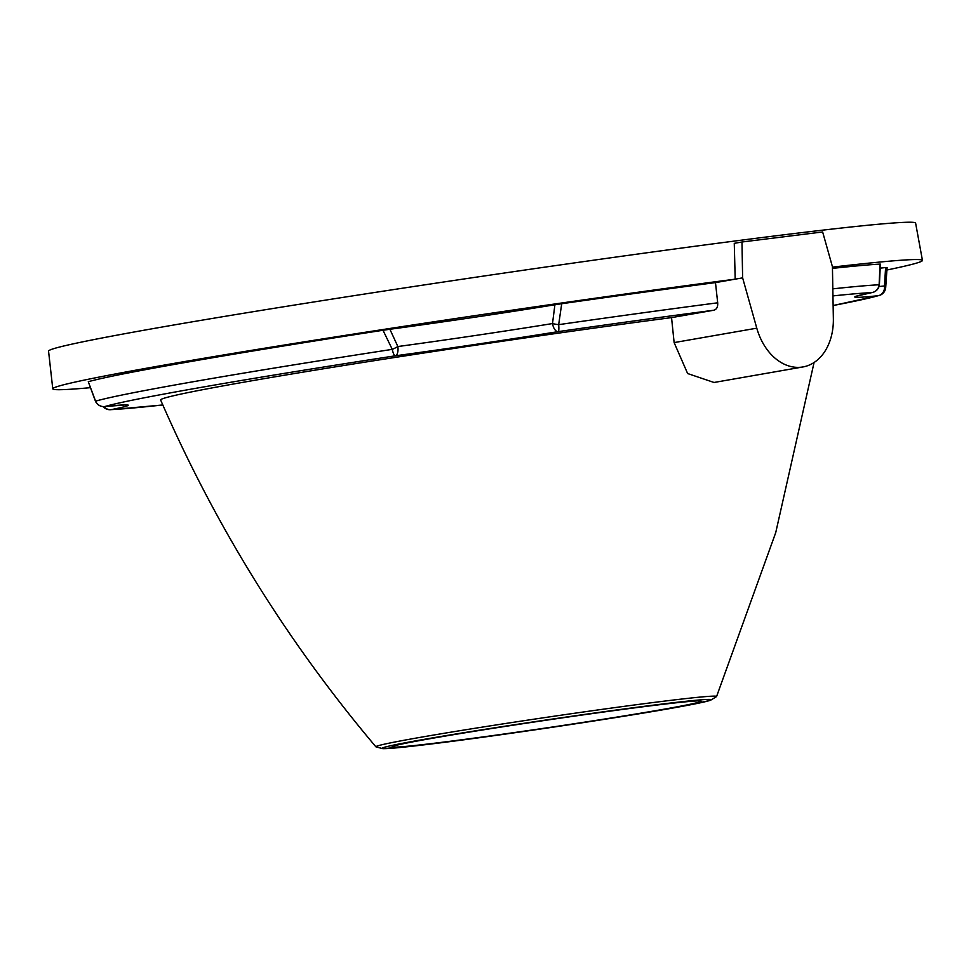<?xml version="1.0" encoding="UTF-8"?>
<svg xmlns="http://www.w3.org/2000/svg" width="971" height="971" viewBox="0 0 971 971"><rect width="100%" height="100%" fill="white"/><g stroke="black" fill="none" stroke-linecap="round" stroke-linejoin="round"><path stroke-width="1.46" d="M659.977 709.91A156.185 3.811 -8.4 0 1 490.428 735.909A156.185 3.811 -8.4 0 1 392.078 746.845A156.185 3.811 -8.4 0 1 433.212 738.142A156.185 3.811 -8.4 0 1 602.639 712.156A156.185 3.811 -8.4 0 1 701.098 701.208A156.185 3.811 -8.4 0 1 659.977 709.91M716.549 696.595A172.195 4.212 171.6 0 0 716.574 696.535A172.195 4.212 171.6 0 0 661.967 701.426A172.195 4.212 171.6 0 0 421.232 737.183A172.195 4.212 171.6 0 0 375.923 746.845A172.195 4.212 171.6 0 0 375.971 746.881L383.035 748.714L434.777 743.543C504.289 734.986 631.344 715.87 683.281 706.135L710.359 700.37L716.549 696.595M802.92 366.953A53.551 39.156 80.1 0 0 833.361 318.634L832.426 266.697L822.643 231.96L741.978 241.997L742.621 277.864L756.785 328.174A53.551 39.156 80.1 0 0 802.92 366.953L714.025 382.477L687.626 373.532L674.129 342.593L671.544 317.614A334.473 8.169 -8.4 0 0 248.722 381.324A334.473 8.169 -8.4 0 0 160.652 400.016C215.465 526.148 287.222 641.758 375.923 746.845M713.77 310.235A396.52 9.686 171.6 0 0 558.179 331.621A8.921 4.43 -99.2 0 1 552.511 323.561A8.921 1.614 8.7 0 0 558.665 324.654A405.138 9.904 -8.4 0 1 717.69 302.806C717.957 306.982 716.647 309.47 713.77 310.235L671.544 317.614M383.011 330.274A410.551 10.026 171.6 0 0 88.288 381.712L95.304 400.805A8.921 2.379 -20.6 0 0 95.583 401.157A405.138 9.904 -8.4 0 1 392.26 349.366A8.921 1.42 -26.3 0 0 397.867 346.538A8.921 3.872 -97.7 0 1 395.318 355.811A8.921 2.16 -98.7 0 1 392.26 349.366L383.011 330.274L389.893 329.266A167.34 4.09 171.6 0 0 554.902 304.76L561.711 303.729L558.665 324.654A8.921 1.554 -98.2 0 1 558.179 331.621A176.892 4.321 -8.4 0 1 395.318 355.811A396.52 9.686 171.6 0 0 104.965 406.497A176.892 4.321 -8.4 0 1 111.24 409.628A8.921 8.654 87.2 0 1 110.366 409.713L162.812 404.968A396.52 9.686 171.6 0 1 111.24 409.628A8.921 8.035 -101.3 0 1 104.006 406.582M832.827 288.848A405.138 9.904 -8.4 0 1 879.119 284.77A8.921 8.654 87.2 0 1 871.812 292.587A176.892 4.321 -8.4 0 0 878.087 295.718A8.921 8.788 73.7 0 0 879.289 295.463L833.118 305.525A396.52 9.686 171.6 0 0 878.087 295.718A8.921 7.744 -96 0 0 884.484 285.972L885.601 267.571L886.948 267.547M878.998 286.518A167.971 4.102 171.6 0 0 884.484 285.972A8.921 2.792 4 0 1 885.698 287.513L887.093 267.486M88.288 381.712L95.583 401.157A8.921 8.788 -106.3 0 0 104.965 406.497A8.921 7.744 84 0 1 104.577 406.546A8.921 7.744 84 0 1 103.873 406.582M389.893 329.266L397.867 346.538A167.971 4.102 171.6 0 0 552.511 323.561L554.902 304.76M880.175 268.142A167.34 4.09 171.6 0 0 885.601 267.571M832.948 295.9A396.52 9.686 171.6 0 1 871.812 292.587A8.921 8.035 78.7 0 0 872.261 292.514A8.921 8.921 0 0 0 879.435 284.151A8.921 2.5 2.6 0 1 879.119 284.77L880.054 264.1L879.24 264.391M857.563 295.9L872.261 292.514A8.921 8.035 78.7 0 0 873.597 292.113M717.69 302.806L715.481 282.61A410.551 10.026 171.6 0 0 561.711 303.729M880.054 264.1A410.551 10.026 171.6 0 0 832.45 268.384M742.621 277.864L715.481 282.61M741.978 241.997L734.27 243.345L735.193 279.163A439.547 10.742 171.6 0 0 285.304 344.875A439.547 10.742 171.6 0 0 52.774 388.825A439.547 10.742 171.6 0 0 90.364 387.672M886.911 269.999A439.547 10.742 171.6 0 0 922.45 260.41A439.547 10.742 171.6 0 0 832.426 267.122M922.45 260.41L915.604 223.087A438.224 10.705 171.6 0 0 776.594 235.71A438.224 10.705 171.6 0 0 307.941 302.903A438.224 10.705 171.6 0 0 48.55 351.126L52.774 388.825M658.204 704.545A166.077 4.054 171.6 0 0 426.026 739.028A166.077 4.054 171.6 0 0 434.984 743.507A166.077 4.054 171.6 0 0 667.162 709.024A166.077 4.054 171.6 0 0 658.204 704.545M756.785 328.174L674.129 342.593M814.074 362.511L775.744 532.569L716.574 696.535M103.12 406.57A8.921 8.921 0 0 0 110.366 409.713M95.304 400.805A8.921 8.921 0 0 0 104.577 406.546L125.283 404.968M879.435 284.151L880.369 264.112M879.289 295.463A8.921 8.921 0 0 0 885.698 287.513"/></g></svg>
